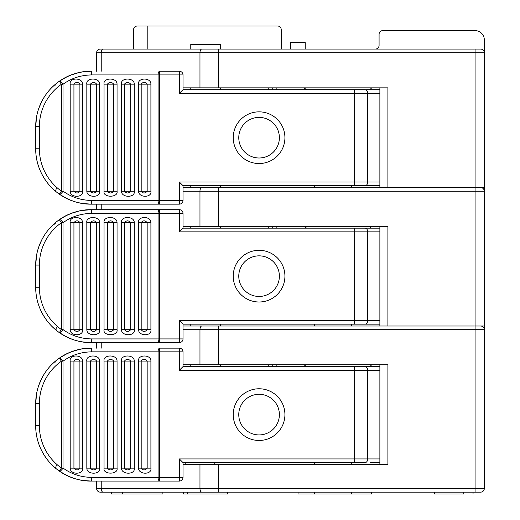 <?xml version="1.0" encoding="UTF-8"?>
<svg xmlns="http://www.w3.org/2000/svg" width="520" height="520" viewBox="0 0 520 520"><rect width="100%" height="100%" fill="white"/><g stroke="black" fill="none" stroke-linecap="round" stroke-linejoin="round"><path stroke-width="0.78" d="M480.616 49.075A3.692 3.692 0 0 1 484.309 52.767L475.079 52.767L475.079 49.075L480.616 49.075L100.308 49.075A3.692 3.692 0 0 0 96.616 52.767L96.616 71.234M190.769 185.692L190.769 187.538L218.426 187.538L183.02 187.538L484.309 187.538L484.309 329.693L475.079 329.693L475.079 52.767L218.426 52.767L218.426 49.075L188.922 49.075M306.553 89.694L304.025 87.848M369.844 89.694L371.69 87.848L379.873 87.848L379.873 187.538M183.02 87.848L387.907 87.848L387.907 187.538M220.305 89.694L220.305 87.848M190.769 89.694L190.769 87.848M290.459 49.075L290.459 42.614L305.233 42.614L305.233 49.075M375.382 49.075A3.692 3.692 0 0 0 379.08 45.383L379.08 34.307A3.692 3.692 0 0 1 382.772 30.615L475.079 30.615A9.23 9.23 0 0 1 484.309 39.845L484.309 187.538M281.229 49.075L281.229 29.692A3.692 3.692 0 0 0 277.537 26L147.199 26L147.199 49.075M147.199 26L137.228 26C135.005 26.208 133.77 27.437 133.536 29.692L133.536 49.075M480.616 326.001A3.692 3.692 0 0 1 484.309 329.693L484.309 488.462A3.692 3.692 0 0 1 480.616 492.154L475.079 492.154L480.616 492.154M96.616 187.538L96.616 84.156L96.629 191.23C94.627 193.577 92.56 193.577 90.422 191.23L90.422 84.156C92.56 81.802 94.627 81.802 96.629 84.156L86.827 84.156C85.547 77.532 99.73 77.227 99.671 84.156L99.671 191.23C100.874 197.931 86.788 197.977 86.827 191.23L86.827 84.156M190.769 49.075L190.769 44.46L220.305 44.46L220.305 49.075M279.383 137.69A20.306 20.306 0 0 0 248.924 120.107A20.306 20.306 0 0 0 248.924 155.279A20.306 20.306 0 0 0 279.383 137.69M366.626 89.694L379.873 89.694M183.02 89.694L179.328 93.385L179.328 74.925L158.087 74.925A3.692 1.586 -90 0 1 159.673 71.234L179.328 71.234A3.692 3.692 -60.5 0 1 183.02 74.925L183.02 89.694L356.401 89.694M379.873 185.692L354.64 185.692L354.64 89.694L365.085 89.694A3.692 2.613 90 0 1 367.699 93.385L379.873 93.385M379.873 182L367.699 182A3.692 2.613 -90 0 1 365.085 185.692L370.032 185.692M354.64 185.692L183.02 185.692L179.328 182L367.699 182L367.699 93.385L179.328 93.385M284.921 137.69A25.844 25.844 0 0 0 246.155 115.31A25.844 25.844 0 0 0 246.155 160.076A25.844 25.844 0 0 0 284.921 137.69M183.02 185.692L183.02 200.46A3.692 3.692 0 0 1 179.328 204.152L179.328 200.46L159.673 200.46L159.673 204.152A3.692 1.586 -90 0 1 158.087 200.46L159.673 200.46L159.673 71.234L179.328 71.234A3.692 3.692 -60.5 0 1 183.02 74.925L179.328 74.925L179.328 71.234M108.622 204.152L179.328 204.152L91.078 204.152L82.297 203.457M81.614 72.046L91.078 71.234C80.379 71.058 69.784 74.399 59.306 81.25L66.833 76.817M44.922 95.999C38.773 105.599 35.691 115.804 35.691 126.614A55.386 55.386 0 0 1 59.306 81.25L61.425 84.273L63.011 84.273A3.692 1.339 -125 0 0 59.306 81.25L59.826 80.892M70.883 75.043L75.14 73.573M57.694 82.42L56.777 83.129M56.056 83.707L55.556 84.123M55.23 84.396L54.873 84.702M54.717 84.838L51.818 87.549M51.486 87.887L50.629 88.784M50.115 89.336L49.426 90.109M66.781 198.542L59.306 194.136A55.386 55.386 0 0 1 35.691 148.772L35.691 126.614L36.614 116.565M56.27 188.591L55.556 191.263M55.23 190.989L54.873 190.684M54.717 190.547L51.818 187.837M51.486 187.499L50.629 186.602M50.134 186.069L49.426 185.276M48.172 183.787L46.917 182.195C39.39 171.899 35.653 160.758 35.691 148.772L39.384 148.772L39.384 126.614L35.691 126.614M55.458 191.185L56.036 191.659M56.777 192.257L58.832 193.797M75.036 201.78L78.189 202.631M59.306 81.25C68.386 74.809 78.975 71.468 91.078 71.234A3.692 0.63 90 0 1 91.702 74.925C80.925 75.094 71.357 78.215 63.011 84.273L63.011 191.113L61.425 191.113L59.306 194.136C69.784 200.987 80.379 204.328 91.078 204.152A3.692 0.63 90 0 0 91.702 200.46C80.925 200.291 71.357 197.171 63.011 191.113A3.692 1.339 -55 0 1 59.306 194.136C68.386 200.577 78.975 203.918 91.078 204.152M54.834 86.073L55.452 84.208M117.052 191.23C118.489 197.867 102.603 197.853 104.046 191.23L104.046 84.156C102.798 77.545 117.111 77.207 117.052 84.156L117.052 191.23L113.692 191.23C111.599 193.577 109.499 193.577 107.406 191.23L107.406 84.156C109.499 81.802 111.592 81.802 113.692 84.156L113.692 191.23L104.046 191.23M82.563 191.23C83.688 197.931 70.116 197.977 70.194 191.23L70.194 84.156C68.933 77.532 82.576 77.227 82.563 84.156L82.563 191.23L79.905 191.23C78.052 193.577 76.063 193.577 73.931 191.23L73.931 84.156C76.063 81.802 78.052 81.802 79.905 84.156L79.905 191.23L70.194 191.23M138.535 84.156C137.384 77.532 151.06 77.227 150.904 84.156L150.904 191.23C152.145 197.931 138.6 197.977 138.535 191.23L138.535 84.156L141.187 84.156C143.046 81.802 145.035 81.802 147.167 84.156L147.167 191.23C145.035 193.577 143.046 193.577 141.187 191.23L141.187 84.156L150.904 84.156M121.427 84.156C120.205 77.532 134.394 77.227 134.27 84.156L134.27 191.23C135.525 197.931 121.453 197.977 121.427 191.23L121.427 84.156L124.469 84.156C126.471 81.802 128.537 81.802 130.676 84.156L130.676 191.23C128.537 193.577 126.471 193.577 124.469 191.23L124.469 84.156L134.27 84.156M183.02 326.001L218.426 326.001L183.02 326.001M183.02 364.767L387.907 364.767L387.907 464.464L218.426 464.464L218.426 488.462L475.079 488.462L475.079 329.693L218.426 329.693L218.426 326.001L190.769 326.001L387.907 326.001L387.907 226.311L199.966 226.311L199.966 191.23L183.02 191.23M306.553 366.613L304.025 364.767M369.844 366.613L371.69 364.767L379.873 364.767L379.873 464.464L351.384 464.464M220.305 366.613L220.305 364.767M190.769 366.613L190.769 364.767M218.426 464.464L183.02 464.464M101.231 481.078L101.231 488.462A3.692 1.846 90 0 0 103.077 492.154L100.308 492.154A3.692 3.692 90 0 1 96.616 488.462L96.616 481.078M96.616 348.153L96.616 342.615M220.305 326.001L220.305 324.155M190.769 326.001L190.769 324.155M279.383 414.615A20.306 20.306 0 0 0 248.924 397.026A20.306 20.306 0 0 0 248.924 432.204A20.306 20.306 0 0 0 279.383 414.615M366.626 366.613L357.832 366.613M183.02 366.613L179.328 370.305L179.328 351.845L158.087 351.845A3.692 1.586 -90 0 1 159.673 348.153L179.328 348.153A3.692 3.692 -60.5 0 1 183.02 351.845L183.02 366.613L379.873 366.613M379.873 462.618L370.032 462.618M379.873 458.926L367.699 458.926A3.692 2.613 -90 0 1 365.085 462.618L183.02 462.618L179.328 458.926L354.64 458.926L354.64 370.305L379.873 370.305M284.921 414.615A25.844 25.844 0 0 0 246.155 392.229A25.844 25.844 0 0 0 246.155 437.001A25.844 25.844 0 0 0 284.921 414.615M183.02 462.618L183.02 477.386A3.692 3.692 0 0 1 179.328 481.078L179.328 477.386L159.673 477.386L159.673 481.078A3.692 1.586 -90 0 1 158.087 477.386L159.673 477.386L159.673 348.153L179.328 348.153A3.692 3.692 -60.5 0 1 183.02 351.845L179.328 351.845L179.328 348.153M108.622 481.078L179.328 481.078L91.078 481.078L82.297 480.376M81.614 348.966L91.078 348.153C80.379 347.978 69.784 351.319 59.306 358.169L66.833 353.743M44.922 372.925C38.773 382.519 35.691 392.724 35.691 403.54A55.386 55.386 0 0 1 59.306 358.169L61.425 361.199L63.011 361.199A3.692 1.339 -125 0 0 59.306 358.169C68.386 351.728 78.975 348.387 91.078 348.153A3.692 0.63 90 0 1 91.702 351.845C80.925 352.021 71.357 355.134 63.011 361.199L63.011 468.032C71.357 474.097 80.925 477.21 91.702 477.386A3.692 0.63 90 0 1 91.078 481.078C80.379 481.254 69.784 477.913 59.306 471.062A55.386 55.386 0 0 1 35.691 425.692L35.691 403.54L36.614 393.484M70.883 351.969L75.14 350.5M57.694 359.346L56.777 360.054M56.056 360.633L55.556 361.049M55.23 361.322L54.873 361.628M54.717 361.764L51.818 364.475M51.486 364.806L50.629 365.703M50.115 366.262L49.426 367.036M56.27 465.517L55.556 468.182M55.23 467.909L54.873 467.603M54.717 467.467L51.818 464.757M51.486 464.425L50.629 463.528M50.134 462.995L49.426 462.196M48.172 460.714L46.917 459.121C39.39 448.819 35.653 437.678 35.691 425.692L39.384 425.692L39.384 403.54L35.691 403.54M55.458 468.104L56.036 468.585M56.777 469.176L58.832 470.724M66.781 475.462L59.306 471.062A3.692 1.339 -55 0 0 63.011 468.032L61.425 468.032L61.425 361.199A51.695 51.695 0 0 0 39.384 403.54M75.036 478.706L78.189 479.557M54.834 362.999L55.452 361.134M117.052 468.156C118.489 474.793 102.603 474.779 104.046 468.156L104.046 361.075C102.798 354.465 117.111 354.126 117.052 361.075L117.052 468.156L113.692 468.156C111.599 470.503 109.499 470.503 107.406 468.156L107.406 361.075C109.499 358.728 111.592 358.728 113.692 361.075L113.692 468.156L104.046 468.156M82.563 468.156C83.688 474.857 70.116 474.897 70.194 468.156L70.194 361.075C68.933 354.458 82.576 354.153 82.563 361.075L82.563 468.156L79.905 468.156C78.052 470.503 76.063 470.503 73.931 468.156L73.931 361.075C76.063 358.728 78.052 358.728 79.905 361.075L79.905 468.156L70.194 468.156M86.827 361.075C85.547 354.458 99.73 354.153 99.671 361.075L99.671 468.156C100.874 474.857 86.788 474.897 86.827 468.156L86.827 361.075L90.422 361.075C92.56 358.728 94.627 358.728 96.629 361.075L96.629 468.156C94.627 470.503 92.56 470.503 90.422 468.156L90.422 361.075L99.671 361.075M138.535 361.075C137.384 354.458 151.06 354.153 150.904 361.075L150.904 468.156C152.145 474.857 138.6 474.897 138.535 468.156L138.535 361.075L141.187 361.075C143.046 358.728 145.035 358.728 147.167 361.075L147.167 468.156C145.035 470.503 143.046 470.503 141.187 468.156L141.187 361.075L150.904 361.075M121.427 361.075C120.205 354.458 134.394 354.153 134.27 361.075L134.27 468.156C135.525 474.857 121.453 474.897 121.427 468.156L121.427 361.075L124.469 361.075C126.471 358.728 128.537 358.728 130.676 361.075L130.676 468.156C128.537 470.503 126.471 470.503 124.469 468.156L124.469 361.075L134.27 361.075M214.767 462.618L214.767 464.464L214.767 462.618M185.231 464.464L185.231 462.618M105.846 492.154L475.079 492.154L475.079 488.462L484.309 488.462M103.077 492.154L218.426 492.154L218.426 488.462L199.966 488.462L199.966 464.464M227.506 492.154L227.506 494L183.567 494L183.567 492.154M162.89 492.154L162.89 494L111.566 494L111.566 492.154M371.507 492.154L371.507 494L298.031 494L298.031 492.154M473.044 492.154L473.044 494M463.814 492.154L463.814 494L434.649 494L434.649 492.154M351.384 492.154L351.384 494M379.873 324.155L365.085 324.155A3.692 2.613 -90 0 0 367.699 320.463L354.64 320.463L354.64 231.849L179.328 231.849L183.02 228.156L356.401 228.156M134.27 222.619L130.676 222.619L130.676 329.693C128.537 332.039 126.471 332.039 124.469 329.693L130.676 329.693L124.469 329.693L124.469 222.619C126.471 220.266 128.537 220.266 130.676 222.619L121.427 222.619C120.205 215.995 134.394 215.69 134.27 222.619L134.27 329.693C135.525 336.394 121.453 336.44 121.427 329.693L121.427 222.619M150.904 222.619L141.187 222.619C143.046 220.266 145.035 220.266 147.167 222.619L147.167 329.693C145.035 332.039 143.046 332.039 141.187 329.693L150.904 329.693C152.145 336.394 138.6 336.44 138.535 329.693L138.535 222.619C137.384 215.995 151.06 215.69 150.904 222.619L150.904 329.693M96.629 329.693C94.627 332.039 92.56 332.039 90.422 329.693L99.671 329.693C100.874 336.394 86.788 336.44 86.827 329.693L86.827 222.619C85.547 215.995 99.73 215.69 99.671 222.619L90.422 222.619C92.56 220.266 94.627 220.266 96.629 222.619L96.629 329.693M70.194 329.693L79.905 329.693C78.052 332.039 76.063 332.039 73.931 329.693L73.931 222.619C76.063 220.266 78.052 220.266 79.905 222.619L70.194 222.619C68.933 215.995 82.576 215.69 82.563 222.619L82.563 329.693C83.688 336.394 70.116 336.44 70.194 329.693L70.194 222.619M104.046 329.693L113.692 329.693C111.599 332.039 109.499 332.039 107.406 329.693L107.406 222.619C109.499 220.266 111.592 220.266 113.692 222.619L104.046 222.619C102.798 216.008 117.111 215.67 117.052 222.619L117.052 329.693C118.489 336.329 102.603 336.317 104.046 329.693L104.046 222.619M81.614 210.509L91.078 209.69L179.328 209.69A3.692 3.692 -60.5 0 1 183.02 213.382L91.702 213.382C80.925 213.558 71.357 216.671 63.011 222.736L61.425 222.736L61.425 329.57L63.011 329.57C71.357 335.634 80.925 338.754 91.702 338.923L158.087 338.923L158.087 213.382A3.692 1.586 -90 0 1 159.673 209.69L159.673 342.615A3.692 1.586 -90 0 1 158.087 338.923L183.02 338.923A3.692 3.692 0 0 1 179.328 342.615L91.078 342.615L82.297 341.913M66.781 336.999L59.306 332.599A3.692 1.339 -55 0 0 63.011 329.57L63.011 222.736A3.692 1.339 -125 0 0 59.306 219.713L66.833 215.28M91.702 213.382A3.692 0.63 90 0 0 91.078 209.69C80.379 209.521 69.784 212.856 59.306 219.713L61.425 222.736A51.695 51.695 0 0 0 39.384 265.077L35.691 265.077A55.386 55.386 0 0 1 59.306 219.713C68.386 213.265 78.975 209.931 91.078 209.69L179.328 209.69L179.328 231.849M91.078 342.615C78.975 342.381 68.386 339.04 59.306 332.599A55.386 55.386 0 0 1 35.691 287.228L39.384 287.228A51.695 51.695 0 0 0 61.425 329.57L59.306 332.599C69.784 339.45 80.379 342.791 91.078 342.615A3.692 0.63 90 0 0 91.702 338.923M54.834 224.536L55.556 222.586M55.23 222.859L54.873 223.165M54.717 223.301L51.818 226.011M51.486 226.343L50.629 227.24M50.115 227.799L49.426 228.572M48.172 230.055L46.917 231.647M57.694 220.883L56.777 221.592M56.056 222.17L55.452 222.671M70.883 213.506L75.14 212.036M75.036 340.243L78.189 341.094M56.27 327.054L56.036 330.122M56.777 330.72L58.832 332.261M55.23 329.446L54.873 329.141M54.717 329.004L51.818 326.293M51.486 325.962L50.629 325.065M50.134 324.532L49.426 323.739M48.172 322.25L46.917 320.658C39.39 310.362 35.653 299.214 35.691 287.228L35.691 265.077L36.614 255.028M44.922 234.462C38.773 244.062 35.691 254.267 35.691 265.077M183.02 324.155L183.02 338.923A3.692 3.692 0 0 1 179.328 342.615L179.328 320.463L183.02 324.155L354.64 324.155L354.64 320.463L179.328 320.463M379.873 228.156L365.085 228.156L379.873 228.156M370.032 324.155L354.64 324.155M379.873 320.463L367.699 320.463L367.699 231.849L354.64 231.849L354.64 228.156L365.085 228.156A3.692 2.613 90 0 1 367.699 231.849L379.873 231.849M183.02 213.382L183.02 228.156M284.921 276.153A25.844 25.844 0 0 0 246.155 253.773A25.844 25.844 0 0 0 246.155 298.538A25.844 25.844 0 0 0 284.921 276.153M279.383 276.153A20.306 20.306 0 0 0 248.924 258.57A20.306 20.306 0 0 0 248.924 293.742A20.306 20.306 0 0 0 279.383 276.153M369.844 228.156L371.69 226.311L379.873 226.311L379.873 326.001M220.305 187.538L220.305 185.692M190.769 187.538L218.426 187.538L218.426 226.311M96.616 326.001L96.616 222.619M96.616 209.69L96.616 204.152M183.02 226.311L199.966 226.311M484.309 326.001L387.907 326.001M480.616 187.538A3.692 3.692 0 0 1 484.309 191.23L199.966 191.23A3.692 1.846 -90 0 1 201.812 187.538M190.769 228.156L190.769 226.311M220.305 228.156L220.305 226.311M306.553 228.156L304.025 226.311M314.464 324.155L314.464 326.001M268.781 87.848L268.781 89.694M272.733 87.848L272.733 89.694M276.172 87.848L276.172 89.694M218.426 87.848L218.426 52.767L199.966 52.767A3.692 1.846 -90 0 1 201.812 49.075M103.077 49.075A3.692 1.846 90 0 0 101.231 52.767L96.616 52.767M199.966 87.848L199.966 52.767L101.231 52.767L101.231 71.234M183.02 200.46L179.328 200.46L179.328 182M91.702 200.46L158.087 200.46L158.087 74.925L91.702 74.925M39.384 148.772A51.695 51.695 0 0 0 61.425 191.113L61.425 84.273A51.695 51.695 0 0 0 39.384 126.614M117.052 84.156L104.046 84.156M82.563 84.156L70.194 84.156M86.827 191.23L99.671 191.23M99.671 84.156L96.629 84.156M138.535 191.23L150.904 191.23M121.427 191.23L134.27 191.23M268.781 364.767L268.781 366.613M272.733 364.767L272.733 366.613M276.172 364.767L276.172 366.613M218.426 364.767L218.426 329.693L199.966 329.693A3.692 1.846 -90 0 1 201.812 326.001M99.671 329.693L99.671 222.619M199.966 364.767L199.966 329.693L183.02 329.693M101.231 342.615L101.231 348.153M96.616 488.462L199.966 488.462A3.692 1.846 -90 0 0 201.812 492.154M354.64 462.618L354.64 458.926L367.699 458.926L367.699 370.305A3.692 2.613 90 0 0 365.085 366.613M183.02 477.386L179.328 477.386L179.328 458.926M179.328 370.305L354.64 370.305L354.64 366.613M91.702 477.386L158.087 477.386L158.087 351.845L91.702 351.845M64.415 474.24L59.319 471.068L61.425 468.032A51.695 51.695 0 0 1 39.384 425.692M117.052 361.075L104.046 361.075M82.563 361.075L70.194 361.075M86.827 468.156L99.671 468.156M138.535 468.156L150.904 468.156M121.427 468.156L134.27 468.156M121.427 329.693L124.469 329.693M130.676 329.693L134.27 329.693M138.535 329.693L141.187 329.693L141.187 222.619L138.535 222.619M86.827 329.693L90.422 329.693L90.422 222.619L86.827 222.619M82.563 222.619L79.905 222.619L79.905 329.693L82.563 329.693M117.052 222.619L113.692 222.619L113.692 329.693L117.052 329.693M39.384 265.077L39.384 287.228M101.231 204.152L101.231 209.69M130.676 191.23L124.469 191.23M276.172 226.311L276.172 228.156M272.733 226.311L272.733 228.156M268.781 226.311L268.781 228.156M314.464 185.692L314.464 187.538M351.384 185.692L351.384 187.538M268.756 87.848L268.756 89.694M38.753 108.466L41.893 101.153M47.19 182.553L48.432 184.113M59.319 194.142L64.415 197.314M66.885 198.588L67.522 198.894M69.381 199.725L70.544 200.207M70.746 75.094L79.267 72.501M70.551 75.172L69.368 75.66M60.053 80.736L62.069 79.436M64.077 78.26L64.974 77.766M66.885 76.797L67.477 76.511M45.305 95.433L46.904 93.203M314.464 462.618L314.464 464.464M351.384 462.618L351.384 464.38M268.756 364.767L268.756 366.613M38.753 385.385L41.893 378.079M47.19 459.478L48.432 461.032M66.885 475.514L67.522 475.82M69.381 476.651L70.544 477.132M70.746 352.021L79.267 349.427M70.551 352.099L69.368 352.586M59.319 358.163L59.826 357.812M60.053 357.656L62.069 356.356M64.077 355.179L64.974 354.692M66.885 353.717L67.477 353.431M45.305 372.353L46.904 370.123M59.306 471.062C68.386 477.503 78.975 480.838 91.078 481.078M187.258 492.154L187.258 494M122.648 492.154L122.648 494M314.464 492.154L314.464 494M45.305 233.889L46.904 231.667M48.12 230.119L46.923 231.641M59.319 219.7L59.826 219.356M60.053 219.2L62.069 217.893M64.077 216.717L64.974 216.229M66.885 215.254L67.477 214.975M70.551 213.636L69.368 214.123M70.746 213.558L79.267 210.964M69.381 338.188L70.544 338.669M59.319 332.605L64.415 335.777M66.885 337.051L67.522 337.356M47.19 321.016L48.432 322.575M38.753 246.922L41.893 239.616M268.756 226.311L268.756 228.156M351.384 324.155L351.384 326.001"/></g></svg>
